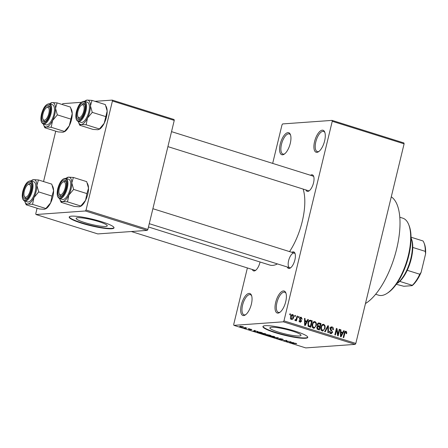 <?xml version="1.0" encoding="UTF-8"?>
<svg xmlns="http://www.w3.org/2000/svg" width="448" height="448" viewBox="0 0 448 448"><rect width="100%" height="100%" fill="white"/><g stroke="black" fill="none" stroke-linecap="round" stroke-linejoin="round"><path stroke-width="0.67" d="M278.018 313.118A11.53 4.749 107.4 0 1 275.677 302.389A11.53 4.749 107.4 0 1 283.382 290.942A11.53 4.749 107.4 0 1 285.83 292.858A11.53 4.749 107.4 0 1 285.23 303.453A11.53 4.749 107.4 0 1 279.67 312.486A11.53 4.749 107.4 0 1 278.018 313.118M286.02 293.412A10.573 4.351 -72.6 0 0 284.704 292.208A10.573 4.351 -72.6 0 0 283.998 292.13A10.573 4.351 -72.6 0 0 277.144 301.801A10.573 4.351 -72.6 0 0 278.37 312.374A10.573 4.351 -72.6 0 0 279.082 312.452A10.573 4.351 -72.6 0 0 280.146 312.138M316.915 152.342A11.53 4.749 107.4 0 1 314.569 141.618A11.53 4.749 107.4 0 1 322.28 130.172A11.53 4.749 107.4 0 1 324.727 132.087A11.53 4.749 107.4 0 1 324.128 142.677A11.53 4.749 107.4 0 1 318.562 151.715A11.53 4.749 107.4 0 1 316.915 152.342M324.918 132.642A10.573 4.351 -72.6 0 0 323.596 131.432A10.573 4.351 -72.6 0 0 322.89 131.354A10.573 4.351 -72.6 0 0 316.036 141.03A10.573 4.351 -72.6 0 0 317.268 151.603A10.573 4.351 -72.6 0 0 317.974 151.682A10.573 4.351 -72.6 0 0 319.038 151.368M282.57 154.806A11.53 4.749 107.4 0 1 280.23 144.077A11.53 4.749 107.4 0 1 287.935 132.63A11.53 4.749 107.4 0 1 290.382 134.546A11.53 4.749 107.4 0 1 289.783 145.141A11.53 4.749 107.4 0 1 284.222 154.174A11.53 4.749 107.4 0 1 282.57 154.806M290.573 135.1A10.573 4.351 -72.6 0 0 289.257 133.896A10.573 4.351 -72.6 0 0 288.551 133.818A10.573 4.351 -72.6 0 0 281.697 143.489A10.573 4.351 -72.6 0 0 282.923 154.062A10.573 4.351 -72.6 0 0 283.629 154.146A10.573 4.351 -72.6 0 0 284.693 153.826M243.678 315.577A11.53 4.749 107.4 0 1 241.332 304.847A11.53 4.749 107.4 0 1 249.043 293.401A11.53 4.749 107.4 0 1 251.49 295.316A11.53 4.749 107.4 0 1 250.891 305.911A11.53 4.749 107.4 0 1 245.325 314.944A11.53 4.749 107.4 0 1 243.678 315.577M251.681 295.876A10.573 4.351 -72.6 0 0 250.359 294.666A10.573 4.351 -72.6 0 0 249.654 294.588A10.573 4.351 -72.6 0 0 242.799 304.265A10.573 4.351 -72.6 0 0 244.031 314.838A10.573 4.351 -72.6 0 0 244.737 314.916A10.573 4.351 -72.6 0 0 245.801 314.597M77.778 217.717A16.01 2.341 -166.4 0 0 76.138 218.322A16.01 2.341 -166.4 0 0 87.847 223.502A16.01 2.341 -166.4 0 0 105.616 226.453A16.01 2.341 -166.4 0 0 107.257 225.848A16.01 2.341 -166.4 0 0 95.553 220.662A16.01 2.341 -166.4 0 0 77.778 217.717M71.557 216.16A23.061 3.371 -166.4 0 0 69.194 217.028A23.061 3.371 -166.4 0 0 86.061 224.498A23.061 3.371 -166.4 0 0 111.658 228.749A23.061 3.371 -166.4 0 0 114.027 227.875A23.061 3.371 -166.4 0 0 97.16 220.41A23.061 3.371 -166.4 0 0 71.557 216.16M69.272 216.854A23.061 3.371 -166.4 0 0 86.766 224.297A23.061 3.371 -166.4 0 0 111.748 228.379A23.061 3.371 -166.4 0 0 114.033 227.685M299.359 335.978A16.01 2.341 13.6 0 1 281.585 333.026A16.01 2.341 13.6 0 1 269.875 327.846A16.01 2.341 13.6 0 1 271.522 327.242A16.01 2.341 13.6 0 1 289.29 330.187A16.01 2.341 13.6 0 1 301 335.373A16.01 2.341 13.6 0 1 299.359 335.978M265.294 325.685A23.061 3.371 -166.4 0 0 262.931 326.553A23.061 3.371 -166.4 0 0 279.798 334.023A23.061 3.371 -166.4 0 0 305.402 338.274A23.061 3.371 -166.4 0 0 307.765 337.4A23.061 3.371 -166.4 0 0 290.898 329.935A23.061 3.371 -166.4 0 0 265.294 325.685M263.015 326.379A23.061 3.371 -166.4 0 0 280.504 333.822A23.061 3.371 -166.4 0 0 305.491 337.904A23.061 3.371 -166.4 0 0 307.776 337.21M310.509 175.269A8.646 3.562 107.4 0 1 311.774 174.776A8.646 3.562 107.4 0 1 313.611 176.215A8.646 3.562 107.4 0 1 313.163 184.162A8.646 3.562 107.4 0 1 308.991 190.938A8.646 3.562 107.4 0 1 307.754 191.408A8.646 3.562 107.4 0 1 305.906 189.941M167.91 146.625L308.297 190.691A7.689 3.164 -72.6 0 0 308.812 190.747A7.689 3.164 -72.6 0 0 309.467 190.574M291.866 252.33A8.646 3.562 107.4 0 1 293.132 251.838A8.646 3.562 107.4 0 1 294.969 253.271A8.646 3.562 107.4 0 1 294.521 261.218A8.646 3.562 107.4 0 1 290.349 267.994A8.646 3.562 107.4 0 1 289.111 268.47A8.646 3.562 107.4 0 1 287.263 266.997M293.748 253.025A7.689 3.164 -72.6 0 0 288.764 260.058A7.689 3.164 -72.6 0 0 289.654 267.747A7.689 3.164 -72.6 0 0 290.17 267.803A7.689 3.164 -72.6 0 0 290.825 267.63M260.047 262.007A8.646 3.562 107.4 0 1 255.416 270.497A8.646 3.562 107.4 0 1 254.178 270.967A8.646 3.562 107.4 0 1 252.336 269.5M131.348 231.526L254.727 270.25A7.689 3.164 -72.6 0 0 255.237 270.306A7.689 3.164 -72.6 0 0 255.898 270.133M391.278 196.834A57.658 23.744 107.4 0 1 396.67 248.87A57.658 23.744 107.4 0 1 365.467 303.531M303.122 189.067A44.201 18.206 107.4 0 1 289.559 251.602M277.424 263.911A44.201 18.206 107.4 0 1 272.698 265.378A44.201 18.206 107.4 0 1 269.741 265.048L148.467 226.979M294.717 316.282L294.941 315.358L295.473 315.526L295.249 316.45L294.717 316.282M295.025 319.822L296.145 319.396L297.069 316.025L297.601 316.193L296.458 320.897L295.926 320.729L296.111 319.978L295.277 320.617L294.829 320.208L295.142 319.581L295.646 319.805L295.008 319.85M298.362 317.43L298.586 316.506L299.118 316.669L298.894 317.593L298.362 317.43M301.062 317.912L300.166 318.416L300.199 318.886L301.627 321.166L300.104 322.129L299.197 320.398L299.746 320.482L300.244 321.451L301.073 321.093L299.606 318.371L301.258 317.251L302.187 319.172L301.638 319.088L301.062 317.912L299.757 317.94M300.754 317.184L300.306 317.318M300.597 322.196L300.104 322.129M299.326 321.518L300.608 321.507L298.934 321.625M306.897 321.194L307.826 319.402L308.381 319.581L305.2 325.539L304.64 325.366L304.511 318.366L305.066 318.539L305.06 320.617L306.897 321.194L304.562 321.104M315.09 321.591L316.366 323.086L316.355 325.472L314.082 328.3L313.477 328.227C312.127 327.348 311.713 326.026 312.234 324.262L313.326 322.106L315.09 321.591L313.908 321.675M323.82 324.335L325.102 325.83L325.091 328.21L322.818 331.044L322.213 330.971C320.858 330.092 320.443 328.765 320.97 327.001L322.062 324.845L323.82 324.335L322.644 324.419M345.783 332.041L345.094 332.349L343.734 337.635L343.202 337.467L344.26 333.077C344.417 331.856 344.994 331.262 345.99 331.29L346.713 332.013L346.651 333.67L346.102 333.586L345.783 332.041L344.585 332.086M345.576 331.24L345.195 331.352M283.965 320.863L355.818 343.414L355.174 344.372L283.321 321.815L283.965 320.863L332.248 121.285L332.052 120.389L282.632 123.928L281.994 124.886L272.675 163.391M355.818 343.414L404.102 143.836L332.248 121.285M342.748 332.444L343.678 330.658L344.232 330.831L341.051 336.79L340.491 336.616L340.362 329.616L340.917 329.79L340.911 331.867L342.748 332.444L340.413 332.354M337.966 334.438L339.22 329.258L339.752 329.426L338.19 335.894L337.618 335.714L336.633 329.823L335.378 335.009L334.846 334.846L336.409 328.378L336.98 328.558L337.966 334.438L337.411 334.477M331.934 327.695L330.585 328.462L332.595 332.321L331.246 333.698L330.652 333.62C329.65 333.183 329.269 332.371 329.521 331.184L330.07 331.268L330.82 332.858L332.069 332.13L332.063 331.419L330.49 330.103L330.053 328.311L331.492 326.866L332.164 326.95C333.278 327.454 333.693 328.362 333.396 329.689L332.842 329.605L331.934 327.695L329.778 327.751M329.734 332.937L331.268 332.92L329.594 333.038M324.643 331.643L327.88 325.696L328.395 325.864L328.406 332.825L327.858 332.651L327.986 326.547L325.198 331.817L324.643 331.643M317.268 324.414L318.595 322.907L320.992 323.534L319.43 330.002L317.778 329.487L316.708 327.398L317.61 326.228L317.268 324.414M307.899 322.946L309.938 320.202L312.256 320.796L310.694 327.264L308.392 326.413L307.899 322.946M290.64 316.59C290.858 315.213 291.553 314.541 292.718 314.574C293.72 315.213 294.017 316.176 293.614 317.475C293.384 318.83 292.69 319.486 291.542 319.446C290.545 318.819 290.248 317.867 290.64 316.59M292.264 314.513L291.833 314.636M291.99 319.502L291.542 319.446M289.705 314.709L289.929 313.785L290.461 313.953L290.237 314.877L289.705 314.709M283.321 321.815L233.901 325.354L233.71 324.464L247.38 267.943M332.052 120.389L403.906 142.946L404.102 143.836M244.966 327.376L245.493 327.544L244.966 327.376M248.612 328.518L249.144 328.686L248.612 328.518M257.852 331.419L253.299 331.122L254.531 330.378L256.514 331.335L257.852 331.419M266.196 334.202L262.119 333.906C260.854 333.435 260.674 333.183 261.576 333.155L265.132 333.687L266.196 334.202L265.714 334.438L265.832 333.95M261.027 333.323L261.576 333.155M274.932 336.941L270.855 336.644C269.59 336.174 269.41 335.922 270.312 335.894L273.862 336.431L274.932 336.941L274.45 337.182L274.568 336.689M269.763 336.062L270.312 335.894M282.408 339.511L280.235 338.755L281.607 339.713L279.294 339.293L278.566 338.727L281.086 339.545L279.698 338.587L282.206 339.046C283.293 339.416 283.55 339.623 282.974 339.674L282.408 339.511L282.649 339.198M279.882 338.587L279.81 338.895L279.698 338.587M293.698 342.67L289.15 342.373L290.382 341.634L290.942 341.807L290.522 342.014L292.365 342.591L293.698 342.67M233.901 325.354L305.754 347.911L355.174 344.372M296.66 343.666L291.855 343.224L293.849 343.084L296.033 343.386L296.66 343.666L296.268 343.818L296.346 343.498M295.697 343.65L295.691 343.291M289.246 341.275L286.843 341.65L286.278 341.471L286.384 340.598L283.5 340.603L286.434 340.39L287.006 340.57L286.899 341.443L289.246 341.275M277.9 337.714L278.421 337.876L277.066 338.582L276.517 338.408L277.85 337.831L273.302 337.4L277.9 337.714M269.371 335.037L271.018 335.552L268.083 335.759L265.709 334.729L269.371 335.037M260.725 332.321L262.282 332.808L259.347 333.021L257.074 332.287L257.23 331.794L260.725 332.321M257.191 331.8L257.074 332.287L257.23 331.794M251.3 329.347L251.91 329.806L249.855 329.213L250.919 329.846L248.494 329.084L250.348 329.683L249.323 328.994L251.3 329.347M251.345 329.638L250.986 329.252M249.06 329.246L249.402 329.487M247.089 328.042L245.493 328.362L243.897 327.83L247.089 328.042M242.76 326.67C243.701 327.018 243.824 327.197 243.141 327.214L240.554 326.827C239.618 326.486 239.49 326.301 240.156 326.284L242.76 326.67M243.566 327.09L243.141 327.214L243.23 326.838M239.742 326.402L240.156 326.284M85.406 210.98L86.05 210.028L147.874 229.432L147.23 230.384L85.406 210.98L35.986 214.519L35.79 213.623L37.094 208.23M43.551 181.558L55.737 131.174M147.874 229.432L174.25 120.406L112.426 100.996L112.23 100.106L95.021 101.338M81.306 102.318L62.81 103.645L62.227 104.507M112.23 100.106L174.054 119.51L174.25 120.406M86.05 210.028L112.426 100.996M35.986 214.519L97.81 233.923L147.23 230.384M313.796 176.786A7.689 3.164 -72.6 0 0 312.9 176.019A7.689 3.164 -72.6 0 0 312.39 175.963M295.154 253.848A7.689 3.164 -72.6 0 0 294.258 253.081L152.891 208.706M290.601 341.701L290.522 342.014M290.494 342.462L291.844 342.558L290.36 342.093L289.694 342.429L290.494 342.462M289.8 341.981L289.694 342.429M290.466 341.656L290.36 342.093M286.53 340.424L286.278 341.471M277.178 338.117L277.066 338.582M270.469 335.888L271.191 336.622L273.924 337.014L274.4 336.622M270.878 335.888L270.39 336.202L270.463 335.888M273.554 336.336L270.833 336.062M273.924 337.014C274.596 336.991 274.467 336.806 273.526 336.459M266.319 334.768L267.893 335.569L268.772 335.507L266.19 334.751M267.294 334.589L267.187 335.02M267.462 334.606L269.114 335.485L270.144 335.412L267.316 334.594M262.142 333.144L261.654 333.458L262.455 333.878L265.188 334.27L265.67 333.878M264.818 333.598L262.102 333.323M265.188 334.27C265.866 334.253 265.731 334.062 264.79 333.715M259.162 332.83L261.408 332.668L257.757 331.962L257.522 332.293L259.162 332.83M257.802 331.783L257.522 332.293M254.75 330.445L254.677 330.758M254.643 331.212L255.993 331.307L254.514 330.842L253.842 331.173L254.643 331.212M253.954 330.73L253.842 331.173M254.621 330.406L254.514 330.842M240.873 326.81L242.603 327.046L242.441 326.687L240.705 326.452L240.873 326.81L240.75 326.278M242.469 326.581L242.603 327.046M345.862 332.074L346.713 332.013M344.462 332.394L345.094 332.349M344.803 331.71L345.01 332.058M343.56 330.882L344.232 330.831M341.723 332.517L341.533 332.875M340.362 329.829L340.917 329.79M340.402 331.906L340.911 331.867M341.438 334.869L342.384 333.144L340.906 332.679L340.894 336.017L341.438 334.869M340.48 336.05L340.894 336.017M340.418 332.713L340.906 332.679M339.17 329.465L339.752 329.426M336.05 329.868L336.633 329.823M336.358 328.602L336.98 328.558M330.915 327.04L332.164 326.95M330.736 327.169L331.352 327.639M330.014 328.507L330.585 328.462M331.99 332.366L332.595 332.321M330.736 332.959L330.333 333.486M329.498 331.307L330.07 331.268M327.762 325.909L328.395 325.864M327.393 326.586L327.986 326.547M324.475 325.875L325.102 325.83M324.503 328.255L325.091 328.21M322.571 330.288L321.961 330.865M322.409 324.559L323.002 325.052M321.3 330.288L322.851 330.271L321.177 330.389M320.802 328.765L321.367 328.72L322.392 330.215C323.613 330.221 324.341 329.498 324.559 328.031C324.957 326.726 324.649 325.746 323.641 325.091L321.524 325.158M320.919 327.23L321.496 327.191L321.367 328.72M323.641 325.091C322.448 325.08 321.737 325.78 321.496 327.191M317.912 323.215L319.318 323.658L320.992 323.534M318.634 326.474L317.262 327.46L318.153 328.793L319.077 329.084L319.547 327.152L318.545 326.838M317.985 329.162L317.895 329.526M317.425 326.318L319.726 326.396L320.275 324.128L318.578 323.68L317.8 324.57L318.679 326.066L319.726 326.396M317.066 329.095L319.077 329.084M316.686 327.505L317.262 327.46M316.949 326.799L317.974 326.721M317.531 326.144L318.679 326.066M317.223 324.615L317.8 324.57M317.503 323.758L318.578 323.68M315.739 323.131L316.366 323.086M315.773 325.511L316.355 325.472M313.835 327.55L313.225 328.126M313.673 321.815L314.266 322.308M312.57 327.55L314.121 327.527L312.441 327.65M312.066 326.021L312.637 325.982L313.656 327.471C314.882 327.482 315.605 326.754 315.829 325.293C316.221 323.988 315.913 323.002 314.91 322.353L312.794 322.414M312.183 324.486L312.76 324.447L312.637 325.982M314.91 322.353C313.718 322.336 313.001 323.036 312.76 324.447M309.316 320.404L310.699 320.309M309.204 320.482L310.582 320.914L312.256 320.796M309.249 326.418L309.165 326.782M308.325 326.351L310.346 326.34L311.545 321.384L309.898 320.981L309.019 321.608L308.426 323.12L308.678 325.679L310.346 326.34M308.129 326.138L309.4 326.043M307.91 325.735L308.678 325.679M307.849 323.159L308.426 323.12M308.336 321.658L309.019 321.608M307.709 319.626L308.381 319.581M305.872 321.266L305.682 321.625M304.517 318.578L305.066 318.539M304.556 320.65L305.06 320.617M305.586 323.618L306.538 321.894L305.054 321.429L305.043 324.766L305.586 323.618M304.629 324.794L305.043 324.766M304.567 321.462L305.054 321.429M299.998 317.57L300.306 317.901M299.583 318.461L300.166 318.416M299.538 318.937L300.199 318.886M301.034 321.21L301.627 321.166M299.863 321.558L299.662 321.91M299.18 320.522L299.746 320.482M298.536 316.714L299.118 316.669M297.018 316.238L297.601 316.193M294.902 320.068L296.111 319.978M294.89 315.566L295.473 315.526M291.452 314.905L291.76 315.252M293.026 317.514L293.614 317.475M291.446 318.842L291.133 319.234M290.797 318.842L290.293 318.926M290.601 316.753L291.178 316.714L291.715 318.774L293.082 317.307L292.544 315.241L290.623 315.33M292.544 315.241L291.178 316.714M289.878 313.992L290.461 313.953M375.631 294.258L378.666 295.21A40.359 16.621 -72.6 0 0 381.366 295.512A40.359 16.621 -72.6 0 0 387.139 293.3A40.359 16.621 -72.6 0 0 406.61 261.682A40.359 16.621 -72.6 0 0 408.705 224.599A40.359 16.621 -72.6 0 0 402.842 218.193L399.806 217.241M408.705 224.599L409.114 225.63A39.396 16.223 107.4 0 1 407.07 261.822A39.396 16.223 107.4 0 1 388.063 292.695L387.139 293.3M65.957 178.394A12.684 5.225 107.4 0 1 66.679 177.845A12.684 5.225 107.4 0 1 68.494 177.15A12.684 5.225 -72.6 0 1 71.803 182.907A12.684 5.225 107.4 0 1 71.07 188.95A12.684 5.225 107.4 0 1 68.852 195.098L73.629 189.426L71.803 182.907L73.388 177.458L68.494 177.15L67.01 177.912M65.968 188.026A8.646 3.562 107.4 0 1 61.426 196.14A8.646 3.562 107.4 0 1 58.43 188.569A8.646 3.562 107.4 0 1 62.283 181.009A8.646 3.562 107.4 0 1 66.046 181.418A8.646 3.562 107.4 0 1 65.968 188.026M59.433 194.09A7.689 3.164 -72.6 0 0 60.732 195.894A7.689 3.164 -72.6 0 0 61.902 195.776A7.689 3.164 107.4 0 1 60.732 195.894A7.689 3.164 107.4 0 1 60.463 195.776A7.689 3.164 107.4 0 1 59.618 194.673L59.209 193.648A6.726 2.772 -72.6 0 0 59.954 194.611A6.726 2.772 -72.6 0 0 64.646 189.711A6.726 2.772 -72.6 0 0 64.45 181.983A6.726 2.772 -72.6 0 0 62.804 182.196A6.726 2.772 -72.6 0 0 59.556 187.466A6.726 2.772 -72.6 0 0 59.209 193.648M70.151 189.017A10.573 4.351 -72.6 0 0 68.706 179.262L65.867 178.371A10.573 4.351 107.4 0 1 67.306 188.126A10.573 4.351 107.4 0 1 59.534 198.537L62.378 199.433A10.573 4.351 -72.6 0 0 70.151 189.017M73.388 177.458L86.688 181.63L88.514 188.149L86.929 193.598L73.629 189.426M86.929 193.598L85.562 200.346L80.786 206.018L67.491 201.846L68.852 195.098A12.684 5.225 107.4 0 1 62.591 201.538L67.491 201.846M61.107 202.306L62.591 201.538A12.684 5.225 107.4 0 1 59.903 199.433L61.107 202.306L74.402 206.478L79.302 206.786L81.116 206.091A12.684 5.225 107.4 0 0 85.562 200.346A12.684 5.225 107.4 0 0 88.514 188.149A12.684 5.225 107.4 0 0 87.892 184.503L87.427 183.333M59.903 199.433A12.684 5.225 107.4 0 1 59.623 198.565M62.804 182.196L63.722 181.586A7.689 3.164 107.4 0 1 65.335 181.222A7.689 3.164 107.4 0 1 65.604 181.345A7.689 3.164 107.4 0 1 66.231 181.989A7.689 3.164 -72.6 0 0 65.335 181.222A7.689 3.164 -72.6 0 0 63.241 181.961M80.063 117.449A6.726 2.772 -72.6 0 0 84.073 109.413A6.726 2.772 -72.6 0 0 81.626 105.028A6.726 2.772 -72.6 0 0 81.446 105.134A6.726 2.772 -72.6 0 0 78.198 110.41A6.726 2.772 -72.6 0 0 77.851 116.586A6.726 2.772 -72.6 0 0 80.063 117.449M81.446 105.134L82.365 104.53A7.689 3.164 107.4 0 1 82.572 104.401A7.689 3.164 107.4 0 1 83.983 104.166A7.689 3.164 107.4 0 1 84.874 104.933A7.689 3.164 -72.6 0 0 83.983 104.166A7.689 3.164 -72.6 0 0 82.169 104.67M78.075 117.034A7.689 3.164 -72.6 0 0 79.374 118.832A7.689 3.164 -72.6 0 0 80.545 118.714A7.689 3.164 107.4 0 1 79.374 118.832A7.689 3.164 107.4 0 1 78.26 117.611L77.851 116.586M28.05 184.587A6.726 2.772 -72.6 0 0 27.871 184.699A6.726 2.772 -72.6 0 0 24.629 189.969A6.726 2.772 -72.6 0 0 24.282 196.146A6.726 2.772 -72.6 0 0 26.488 197.008A6.726 2.772 -72.6 0 0 30.503 188.972A6.726 2.772 -72.6 0 0 28.05 184.587M24.506 196.594A7.689 3.164 -72.6 0 0 25.805 198.397A7.689 3.164 -72.6 0 0 26.975 198.279A7.689 3.164 107.4 0 1 25.805 198.397A7.689 3.164 107.4 0 1 24.69 197.176L24.282 196.146M27.871 184.699L28.795 184.089A7.689 3.164 107.4 0 1 28.997 183.966A7.689 3.164 107.4 0 1 30.408 183.725A7.689 3.164 107.4 0 1 31.304 184.492A7.689 3.164 -72.6 0 0 30.408 183.725A7.689 3.164 -72.6 0 0 28.594 184.229M48.166 107.425A6.726 2.772 -72.6 0 0 46.514 107.638A6.726 2.772 -72.6 0 0 43.271 112.907A6.726 2.772 -72.6 0 0 42.924 119.09A6.726 2.772 -72.6 0 0 43.663 120.053A6.726 2.772 -72.6 0 0 48.362 115.153A6.726 2.772 -72.6 0 0 48.166 107.425M43.148 119.538A7.689 3.164 -72.6 0 0 44.447 121.335A7.689 3.164 -72.6 0 0 45.618 121.218A7.689 3.164 107.4 0 1 44.447 121.335A7.689 3.164 107.4 0 1 44.178 121.218A7.689 3.164 107.4 0 1 43.333 120.114L42.924 119.09M46.514 107.638L47.438 107.027A7.689 3.164 107.4 0 1 49.05 106.669A7.689 3.164 107.4 0 1 49.319 106.786A7.689 3.164 107.4 0 1 49.946 107.43A7.689 3.164 -72.6 0 0 49.05 106.669A7.689 3.164 -72.6 0 0 46.956 107.402M396.654 283.758A26.908 11.082 -72.6 0 0 396.698 283.724A26.908 11.082 -72.6 0 0 410.838 258.485A26.908 11.082 -72.6 0 0 411.074 237.922A26.908 11.082 -72.6 0 0 411.057 237.871M411.074 237.922L411.482 238.952A25.945 10.685 107.4 0 1 412.759 247.436A25.945 10.685 107.4 0 1 411.253 258.776A25.945 10.685 107.4 0 1 407.232 270.295A25.945 10.685 107.4 0 1 399.762 281.389A25.945 10.685 107.4 0 1 397.622 283.114L396.698 283.724M411.051 237.216L423.024 240.974A25.945 10.685 -72.6 0 1 424.015 242.883A25.945 10.685 -72.6 0 1 425.292 251.373L425.6 253.826L421.131 272.306A24.982 10.287 107.4 0 1 412.138 285.656L403.76 286.261L396.273 284.29M407.232 270.295L419.765 274.232L421.131 272.306M412.759 247.436L425.292 251.373M412.138 285.656L412.294 285.326A25.945 10.685 -72.6 0 0 419.765 274.232M399.762 281.389L412.294 285.326M424.015 242.883L424.424 243.914A24.982 10.287 107.4 0 1 425.6 253.826M92.03 100.397L105.33 104.574L107.156 111.093A12.684 5.225 107.4 0 1 106.422 117.135A12.684 5.225 107.4 0 1 104.205 123.284L99.428 128.962L86.134 124.79L87.494 118.042L92.271 112.364L90.446 105.846L92.03 100.397L87.136 100.089L85.652 100.856M106.07 106.271L106.534 107.442A12.684 5.225 107.4 0 1 107.156 111.093L104.205 123.284A12.684 5.225 107.4 0 1 99.758 129.03L97.944 129.724L93.05 129.422L79.75 125.244L81.234 124.482L86.134 124.79M77.073 111.507A8.646 3.562 107.4 0 1 80.926 103.947A8.646 3.562 107.4 0 1 84.689 104.356A8.646 3.562 107.4 0 1 84.61 110.97A8.646 3.562 107.4 0 1 80.069 119.078A8.646 3.562 107.4 0 1 77.073 111.507M78.176 121.481L81.021 122.371A10.573 4.351 -72.6 0 0 88.794 111.955A10.573 4.351 -72.6 0 0 87.349 102.2L84.51 101.31A10.573 4.351 107.4 0 1 85.949 111.065A10.573 4.351 107.4 0 1 78.176 121.481C75.824 120.249 75.242 116.945 76.429 111.569C78.406 104.647 81.099 101.231 84.51 101.31M78.266 121.509A12.684 5.225 -72.6 0 0 78.546 122.371L79.75 125.244M105.571 116.536L92.271 112.364M84.599 101.338A12.684 5.225 107.4 0 1 85.322 100.783A12.684 5.225 107.4 0 1 87.136 100.089A12.684 5.225 107.4 0 1 90.446 105.846A12.684 5.225 107.4 0 1 87.494 118.042A12.684 5.225 107.4 0 1 81.234 124.482A12.684 5.225 -72.6 0 1 78.546 122.371M31.024 180.897A12.684 5.225 107.4 0 1 31.746 180.348A12.684 5.225 107.4 0 1 33.561 179.654A12.684 5.225 -72.6 0 1 36.876 185.405A12.684 5.225 107.4 0 1 36.142 191.453A12.684 5.225 107.4 0 1 33.925 197.602L38.702 191.923L36.876 185.405L38.461 179.962L33.561 179.654L32.077 180.415M31.041 190.529A8.646 3.562 107.4 0 1 26.494 198.643A8.646 3.562 107.4 0 1 23.503 191.066A8.646 3.562 107.4 0 1 27.356 183.506A8.646 3.562 107.4 0 1 31.119 183.921A8.646 3.562 107.4 0 1 31.041 190.529M35.218 191.514A10.573 4.351 -72.6 0 0 33.779 181.759L30.94 180.869A10.573 4.351 107.4 0 1 32.379 190.624A10.573 4.351 107.4 0 1 24.606 201.04L27.446 201.93A10.573 4.351 -72.6 0 0 35.218 191.514M38.461 179.962L51.761 184.134L53.586 190.652L52.002 196.101L38.702 191.923M52.002 196.101L50.635 202.849L45.858 208.522L32.558 204.35L33.925 197.602A12.684 5.225 107.4 0 1 27.664 204.042L32.558 204.35M26.174 204.803L27.664 204.042A12.684 5.225 107.4 0 1 24.97 201.936L26.174 204.803L39.474 208.981L44.374 209.289L46.189 208.594A12.684 5.225 107.4 0 0 50.635 202.849A12.684 5.225 107.4 0 0 53.586 190.652A12.684 5.225 107.4 0 0 52.965 187.006L52.5 185.836M24.97 201.936A12.684 5.225 107.4 0 1 24.696 201.068M57.103 102.9L70.403 107.072L72.229 113.59A12.684 5.225 107.4 0 1 71.495 119.638A12.684 5.225 107.4 0 1 69.278 125.787L64.501 131.466L51.201 127.288L52.567 120.54L57.344 114.867L55.518 108.349L57.103 102.9L52.203 102.592L50.719 103.359M71.142 108.774L71.607 109.945A12.684 5.225 107.4 0 1 72.229 113.59L69.278 125.787A12.684 5.225 107.4 0 1 64.831 131.533L63.017 132.227L58.117 131.919L44.822 127.747L46.306 126.98L51.201 127.288M42.146 114.01A8.646 3.562 107.4 0 1 45.998 106.45A8.646 3.562 107.4 0 1 49.762 106.859A8.646 3.562 107.4 0 1 49.683 113.467A8.646 3.562 107.4 0 1 45.142 121.582A8.646 3.562 107.4 0 1 42.146 114.01M43.249 123.978L46.088 124.874A10.573 4.351 -72.6 0 0 53.861 114.458A10.573 4.351 -72.6 0 0 52.422 104.703L49.582 103.813A10.573 4.351 107.4 0 1 51.022 113.568A10.573 4.351 107.4 0 1 43.249 123.978C40.897 122.746 40.309 119.442 41.502 114.072C43.478 107.15 46.172 103.729 49.582 103.813M43.338 124.006A12.684 5.225 -72.6 0 0 43.613 124.874L44.822 127.747M70.644 119.039L57.344 114.867M49.666 103.841A12.684 5.225 107.4 0 1 50.394 103.286A12.684 5.225 107.4 0 1 52.203 102.592A12.684 5.225 107.4 0 1 55.518 108.349A12.684 5.225 107.4 0 1 52.567 120.54A12.684 5.225 107.4 0 1 46.306 126.98A12.684 5.225 -72.6 0 1 43.613 124.874M290.119 341.79L289.996 342.289M254.268 330.54L254.15 331.038M344.226 333.234L344.809 333.194M340.452 334.628L340.917 334.594M330.568 330.176L331.615 330.103M326.878 327.538L327.51 327.494M318.035 323.114L319.346 323.019M316.898 328.882L318.153 328.793M304.606 323.378L305.066 323.344M299.634 319.385L300.658 319.312M66.556 187.986A9.996 4.116 -72.6 0 0 64.523 178.685A9.996 4.116 -72.6 0 0 57.842 188.608A9.996 4.116 -72.6 0 0 59.875 197.904A9.996 4.116 -72.6 0 0 66.556 187.986M76.485 111.546A9.996 4.116 -72.6 0 0 78.518 120.848A9.996 4.116 -72.6 0 0 85.198 110.925A9.996 4.116 -72.6 0 0 83.166 101.629A9.996 4.116 -72.6 0 0 76.485 111.546M31.629 190.484A9.996 4.116 -72.6 0 0 29.596 181.188A9.996 4.116 -72.6 0 0 22.915 191.111A9.996 4.116 -72.6 0 0 24.948 200.407A9.996 4.116 -72.6 0 0 31.629 190.484M41.558 114.05A9.996 4.116 -72.6 0 0 43.59 123.346A9.996 4.116 -72.6 0 0 50.271 113.428A9.996 4.116 -72.6 0 0 48.238 104.132A9.996 4.116 -72.6 0 0 41.558 114.05M257.275 332.091L257.348 331.789M309.898 320.981L308.224 321.104M65.867 178.371C62.457 178.287 59.763 181.709 57.786 188.63C56.599 194.001 57.182 197.305 59.534 198.537M66.679 177.845L67.278 177.447M289.654 267.747L149.268 223.681M171.534 131.645L312.9 176.019M85.322 100.783L85.921 100.386M30.94 180.869C27.53 180.79 24.836 184.212 22.854 191.134C21.666 196.504 22.254 199.808 24.606 201.04M31.746 180.348L32.351 179.95M50.394 103.286L50.994 102.889"/></g></svg>
